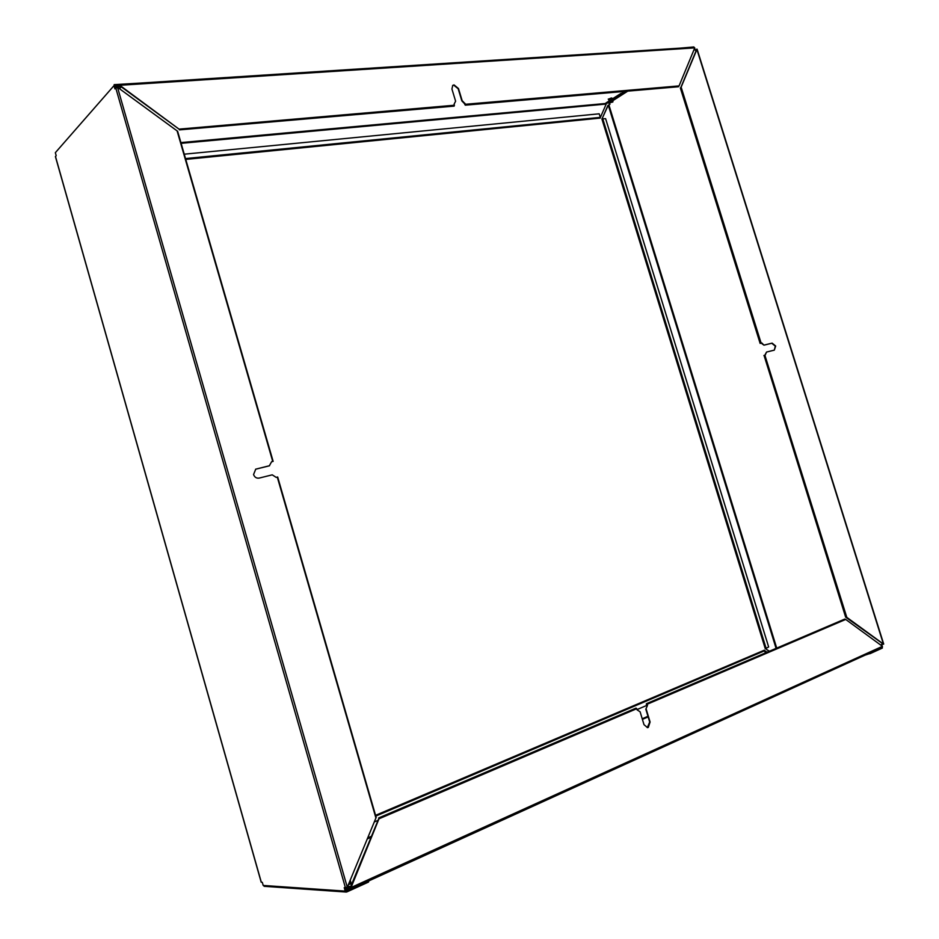 <?xml version="1.0" encoding="UTF-8"?>
<svg xmlns="http://www.w3.org/2000/svg" width="939" height="939" viewBox="0 0 939 939"><rect width="100%" height="100%" fill="white"/><g stroke="black" fill="none" stroke-linecap="round" stroke-linejoin="round"><path stroke-width="1.41" d="M452.621 85.508L453.737 85.144L458.173 88.747L461.835 100.884L465.321 104.534M116.131 87.644L116.636 87.069L115.837 85.848L119.147 84.451L119.546 85.578L179.009 129.136L454.417 105.227L454.1 104.17L455.615 101.201L451.929 89.029L452.762 85.379L454.042 84.909L458.478 88.524L462.152 100.649L465.627 104.264L679.061 85.907L694.766 47.877L693.792 47.337M180.898 142.587L606.465 103.407L600.361 117.504M694.766 47.877L119.781 85.296L179.361 129.382M116.413 86.306L119.546 85.578M118.068 85.543L118.255 86.177M121.26 86.834L119.546 88.771M116.377 86.318L120.356 86.177M116.636 87.069L121.178 86.775M608.906 103.055L605.96 102.973L608.895 101.107M611.97 99.147L624.071 91.447M606.101 103.419L611.406 100.086L612.58 100.062L609.352 101.835L612.78 100.696M612.134 98.982L611.031 98.888L608.953 100.567L612.381 99.417L625.069 91.365M454.417 105.227L454.124 106.13L179.478 129.875M464.899 103.36L465.251 104.534M464.382 102.95L464.934 104.757L465.627 104.264M679.061 85.907L678.463 86.752L465.345 105.168M184.255 154.184L599.199 113.807L600.303 117.375L600.256 118.091L185.769 159.407M255.608 469.218L269.305 465.838L271.617 461.718L272.744 461.448L177.095 130.885L117.504 87.28L114.898 88.888L113.971 85.672L55.342 152.681L56.176 155.616L55.542 156.707M264.669 886.216L263.19 885.454L345.223 891.111L344.237 887.672L347.301 887.249L375.917 818.01L277.275 477.082L276.148 477.364L272.24 474.841L259.094 478.104C256.464 478.456 254.622 477.27 253.553 474.547L255.748 469.148L269.599 465.697M114.581 85.496L115.063 84.956L115.38 88.325M367.971 881.381L346.608 891.264L344.918 887.719M261.265 882.097L262.31 882.331L263.19 885.454M345.223 891.111L346.808 891.944L368.475 882.085L368.827 880.888M55.342 152.681L113.971 85.672M138.831 83.172L114.159 84.651M115.063 84.956L118.807 84.71M368.276 881.404L363.428 883.341M375.706 817.282L375.917 818.01M271.535 461.871L272.744 461.448M177.095 130.885L177.342 131.753M350.435 889.221L882.132 647.394L882.437 646.325L845.71 619.435L647.171 704.25L647.499 705.353L645.832 709.227L649.706 722.044L647.3 727.643M646.208 709.191L650.093 722.009L648.286 727.432L647.499 727.631L644.001 724.673L640.116 711.809L637.053 709.825L636.712 708.71L378.98 818.808L350.329 889.303L348.78 888.564L347.066 889.339M350.611 886.803L346.82 888.517L346.972 890.09L348.979 889.245M764.769 650.633L767.057 652.229M882.437 646.325L348.78 888.564M350.118 887.977L378.816 818.479M647.499 705.353L645.832 709.227M646.771 704.273L647.124 705.4M350.212 887.754L347.031 889.35M347.688 886.31L350.728 886.498M646.713 704.297L647.077 705.518M647.171 704.25L646.478 703.675L646.325 704.344L646.877 706.14M646.478 703.675L844.807 619.059L845.71 619.435M635.879 708.804L636.02 708.135L636.712 708.71M646.666 705.459L636.982 709.602M377.994 820.369L374.285 821.965M764.393 650.645L765.461 652.91M696.902 49.462L681.139 87.151L761.106 343.111L763.982 345.165L771.764 343.263L775.309 346.151L774.311 350.13L766.541 352.055L764.874 355.177L846.79 617.346L883.399 644.025M764.346 345.024L772.128 343.122L775.684 346.022L774.323 350.118M769.452 651.208L765.449 648.696L769.194 651.314M845.64 617.134L764.064 355.47L845.64 617.134L883.47 644.224L696.797 49.121L680.939 87.268M882.085 646.055L881.557 644.377L882.942 644.189M694.614 48.241L695.259 50.295L696.351 49.614M609.528 102.891L609.963 104.264L608.906 104.933L776.717 648.098M680.2 48.147L693.851 46.95L695.564 50.107M869.502 653.133L870.077 653.661L882.331 648.074L881.909 644.33M776.084 648.38L608.261 105.156L602.04 118.83L607.967 105.332L608.906 104.933M601.993 118.866L605.608 118.666L768.654 646.971L765.449 648.696M766.541 352.055L765.203 355.095M761.787 342.946L763.982 345.165M760.743 343.251L761.423 343.087L760.743 343.251M881.568 647.64L882.378 647.159M882.179 647.57L872.495 651.772M760.285 343.369L680.341 87.984L681.139 87.151M763.912 355.505L764.874 355.177M351.127 883.012L348.263 884.925M348.322 884.761L351.127 882.965L350.529 882.695M350.857 882.061L348.78 883.646M348.85 883.482L350.846 882.014L350.247 881.744M350.576 881.111L349.343 882.308M349.414 882.132L350.341 880.242M350.024 881.897L349.202 882.648M350.294 882.848L348.639 884.022M865.629 654.964L867.859 654.225M867.941 654.19L868.904 653.814M609.763 102.292L612.967 101.33L609.728 102.938M608.237 99.123L611.982 98.102L608.754 99.933L612.193 98.783M611.629 99.205L609.916 99.78M611.453 99.381L612.205 99.288M612.075 99.874L611.23 99.522L609.153 101.201L611.935 99.851M612.721 100.884L609.552 102.48M609.211 102.245L612.592 100.567M609.798 102.75L612.838 101.987L609.798 102.75L611.007 101.717M611.219 102.069L612.486 101.752M609.81 102.257L612.334 101.13M609.211 100.344L611.7 99.217M609.024 99.71L612.005 98.654M608.824 99.076L611.348 97.949M181.11 143.338L606.301 104.041M627.686 91.142L612.756 100.614M609.411 102.727L608.695 103.184M600.303 117.375L185.523 158.574M261.324 882.273L55.46 156.414M345.435 887.742L115.755 87.914M347.301 887.249L117.504 87.28M648.145 716.891L642.405 719.38M371.022 837.271L367.278 838.903M647.969 716.281L642.217 718.769M371.421 836.309L367.677 837.928M346.82 888.517L345.118 888.4M375.788 816.097L764.78 650.704M765.402 648.532L602.04 118.936M869.913 653.685L867.695 653.955M766.048 648.074L602.815 118.936M119.147 84.451L694.074 47.243M115.837 85.848L114.957 86.846M608.824 103.137L609.411 102.762M612.791 100.719L627.757 91.13M261.195 882.214L55.413 156.59M346.268 892.05L264.164 886.31M277.674 477.012L376.199 817.529M177.6 131.202L273.143 461.378M882.132 647.394L350.329 889.303M345.575 889.996L346.972 890.09M378.675 817.939L636.02 708.135M764.381 650.164L375.565 815.322M697.102 49.192L883.705 644.06M867.659 653.978L869.995 653.685M760.144 343.439L680.341 87.984M601.876 118.936L765.262 648.661M349.824 882.202L350.376 881.615M350.094 883.153L350.646 882.566M350.364 884.104L350.916 883.517"/></g></svg>
